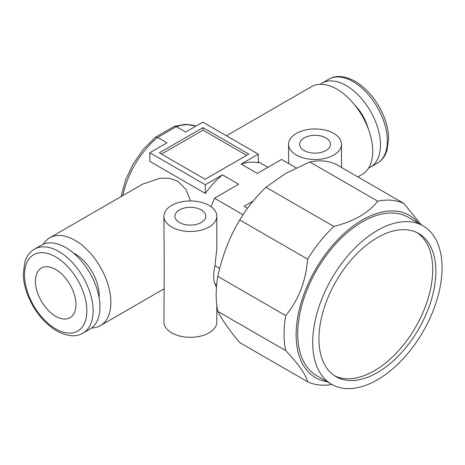 <?xml version="1.0" encoding="UTF-8"?>
<svg xmlns="http://www.w3.org/2000/svg" width="465" height="465" viewBox="0 0 465 465"><rect width="100%" height="100%" fill="white"/><g stroke="black" fill="none" stroke-linecap="round" stroke-linejoin="round"><path stroke-width="0.7" d="M201.269 209.918A15.426 8.911 0 0 0 184.454 207.989A15.426 8.911 0 0 0 174.927 216.219A15.426 8.911 0 0 0 179.449 222.52A15.426 8.911 0 0 0 196.259 224.45A15.426 8.911 0 0 0 205.786 216.219A15.426 8.911 0 0 0 201.269 209.918M325.948 137.936A15.426 8.911 0 0 0 309.138 136.007A15.426 8.911 0 0 0 299.611 144.231A15.426 8.911 0 0 0 304.133 150.532A15.426 8.911 0 0 0 320.943 152.462A15.426 8.911 0 0 0 330.47 144.231A15.426 8.911 0 0 0 325.948 137.936M171.655 227.019A26.447 15.269 0 0 0 200.479 230.326A26.447 15.269 0 0 0 216.806 216.219A26.447 15.269 0 0 0 209.058 205.42A26.447 15.269 0 0 0 180.234 202.112A26.447 15.269 0 0 0 163.907 216.219A26.447 15.269 0 0 0 171.655 227.019M163.907 216.219L164.255 271.601L163.907 322.042A26.447 15.269 0 0 0 171.655 332.835A26.447 15.269 0 0 0 200.479 336.149A26.447 15.269 0 0 0 216.806 322.042L216.806 305.453M216.446 287.469L214.964 283.726C213.232 279.942 213.232 273.943 214.964 265.73L216.806 248.589L216.806 216.219M296.339 155.031A26.447 15.269 0 0 0 325.163 158.344A26.447 15.269 0 0 0 341.49 144.231A26.447 15.269 0 0 0 333.742 133.438A26.447 15.269 0 0 0 304.918 130.124A26.447 15.269 0 0 0 288.591 144.231A26.447 15.269 0 0 0 296.339 155.031M99.115 297.699A34.166 19.722 -120 0 0 75.028 253.832A34.166 19.722 -120 0 0 73.243 252.879M357.905 176.944L362.206 174.462A50.697 29.266 -120 0 0 369.977 133.839A50.697 29.266 -120 0 0 336.858 89.164A50.697 29.266 -120 0 0 311.515 86.653L226.443 135.768M91.611 327.999A50.697 29.266 -120 0 0 100.37 325.628A50.697 29.266 -120 0 0 108.142 285.004A50.697 29.266 -120 0 0 75.028 240.335A50.697 29.266 -120 0 0 49.679 237.824A50.697 29.266 -120 0 0 43.245 244.23M49.679 237.824L142.61 184.169L160.129 178.205L169.306 178.252L177.653 181.083L185.878 189.394L190.662 200.95M243.032 214.72L214.441 198.212L238.673 184.221L222.462 174.863A64.583 37.287 120 0 0 205.321 193.428L149.835 161.396L149.835 152.729L166.981 142.831L157.629 137.431A64.583 37.287 120 0 0 122.847 195.579M214.441 198.212L211.122 206.762M258.308 154.171L258.308 162.837A64.583 37.287 120 0 0 241.166 164.069L258.308 154.171L202.827 122.138L185.68 132.037L176.328 126.637L174.358 126.329L155.519 137.158L157.629 137.431L176.328 126.637A64.583 37.287 120 0 1 195.893 126.137M296.193 167.859L281.604 159.437L257.372 173.428L241.166 164.069M202.984 127.625L159.344 152.822L205.164 179.275L248.804 154.078L202.984 127.625L202.984 130.148L161.524 154.078M149.835 152.729L205.321 184.762L222.462 174.863M253.134 201.066L244.108 206.28L247.549 208.268M205.321 193.428L205.321 184.762M246.619 155.339L202.984 130.148M121.028 196.631L125.48 180.193L133.118 164.006L143.342 149.311L155.519 137.158M320.275 84.287A48.488 27.999 60 0 1 321.966 83.165A48.488 27.999 60 0 1 346.21 85.566A48.488 27.999 60 0 1 377.888 128.299A48.488 27.999 60 0 1 370.454 167.15A48.488 27.999 60 0 1 368.64 168.057M354.475 104.677A33.062 19.088 60 0 1 368.082 128.241M34.573 249.089L41.432 245.131A48.488 27.999 60 0 1 65.675 247.531A48.488 27.999 60 0 1 97.354 290.265A48.488 27.999 60 0 1 89.919 329.121L83.061 333.079A48.488 27.999 -120 0 0 90.495 294.223A48.488 27.999 -120 0 0 58.817 251.489A48.488 27.999 -120 0 0 34.573 249.089C31.114 251.117 28.417 254.041 26.482 257.866L24.872 261.812L23.25 274.158C23.413 280.314 24.68 286.713 27.063 293.357C33.497 310.161 43.344 322.675 56.614 330.894C67.332 336.544 76.15 337.276 83.061 333.079M55.701 269.491A28.656 16.542 60 0 1 74.417 294.74A28.656 16.542 60 0 1 70.029 317.7A28.656 16.542 60 0 1 55.701 316.281A28.656 16.542 60 0 1 36.979 291.032A28.656 16.542 60 0 1 41.373 268.072A28.656 16.542 60 0 1 55.701 269.491M417.122 232.692A82.654 47.721 -60 0 1 427.829 299.396A82.654 47.721 -60 0 1 374.267 370.808A82.654 47.721 -60 0 1 334.527 375.749M377.382 237.632A82.654 47.721 -60 0 1 418.709 233.54A82.654 47.721 -60 0 1 431.381 299.774A82.654 47.721 -60 0 1 377.382 372.61A82.654 47.721 -60 0 1 336.055 376.702A82.654 47.721 -60 0 1 323.384 310.469A82.654 47.721 -60 0 1 377.382 237.632M377.382 379.806A91.471 52.812 -60 0 1 331.65 384.34A91.471 52.812 -60 0 1 317.624 311.038A91.471 52.812 -60 0 1 377.382 230.437A91.471 52.812 -60 0 1 423.115 225.909A91.471 52.812 -60 0 1 437.141 299.204A91.471 52.812 -60 0 1 377.382 379.806M377.679 201.171L309.771 161.965L285.725 173.381L265.957 187.261A101.387 58.538 120 0 0 239.702 219.928C229.553 237.109 222.253 255.93 217.794 276.39A101.387 58.538 120 0 0 217.794 311.399C222.253 320.147 229.553 330.539 239.702 342.566L307.609 381.771C305.877 374.598 298.571 364.211 285.702 350.604A101.387 58.538 -60 0 1 285.702 315.596C298.577 299.989 305.877 281.168 307.609 259.133A101.387 58.538 -60 0 1 333.864 226.467C343.629 223.985 352.342 220.584 359.997 216.26C367.426 211.889 373.319 206.861 377.679 201.171A101.387 58.538 -60 0 1 403.94 203.519L421.331 224.874M326.971 381.637A93.756 54.132 -60 0 1 298.745 311.934A93.756 54.132 -60 0 1 362.421 219.933A93.756 54.132 -60 0 1 418.442 223.206M331.905 384.485A101.387 58.538 -60 0 1 307.609 381.771M423.115 225.909L408.154 217.265A91.471 52.812 120 0 0 362.421 221.799A91.471 52.812 120 0 0 302.663 302.401A91.471 52.812 120 0 0 316.682 375.697L331.65 384.34M285.702 350.604L217.794 311.399M285.702 315.596L217.794 276.39M307.609 259.133L239.702 219.928M333.864 226.467L265.957 187.261M403.94 203.519L336.032 164.314A101.387 58.538 120 0 0 309.771 161.965M216.678 284.719L214.964 283.726M214.964 265.73L219.695 268.462M328.825 79.207C335.788 75.016 344.6 75.743 355.272 81.387C368.542 89.606 378.388 102.12 384.822 118.93C387.206 125.573 388.473 131.967 388.635 138.128L387.014 150.474L385.404 154.421C383.468 158.245 380.771 161.169 377.313 163.192A48.488 27.999 -120 0 0 384.747 124.335A48.488 27.999 -120 0 0 353.069 81.608A48.488 27.999 -120 0 0 328.825 79.207L321.966 83.165M55.701 328.877A44.082 25.453 60 0 1 24.529 274.891A44.082 25.453 60 0 1 55.701 256.889A44.082 25.453 60 0 1 86.868 310.882A44.082 25.453 60 0 1 55.701 328.877M341.49 144.231L341.49 167.464M100.37 325.628L163.907 288.945M267.904 167.348L258.308 161.803M288.591 144.231L288.591 163.471M174.358 126.323L185.616 124.312L195.934 126.114M377.313 163.192L370.454 167.15"/></g></svg>
